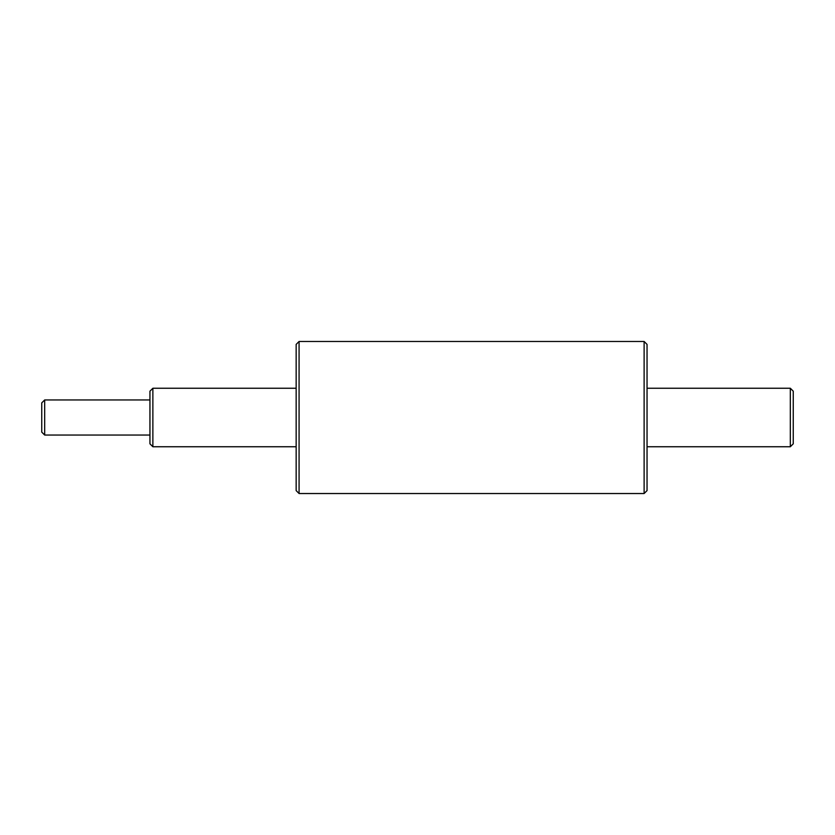 <?xml version="1.0" encoding="UTF-8"?>
<svg xmlns="http://www.w3.org/2000/svg" width="835" height="835" viewBox="0 0 835 835"><rect width="100%" height="100%" fill="white"/><g stroke="black" fill="none" stroke-linecap="round" stroke-linejoin="round"><path stroke-width="1.25" d="M790.327 388.254L793.25 391.187L793.25 443.813L790.327 446.746L790.327 388.254L647.041 388.254M644.119 341.473L647.041 344.396L647.041 490.604L644.119 493.527L644.119 341.473L299.076 341.473L299.076 493.527L296.154 490.604L296.154 344.396L299.076 341.473M41.75 432.123L41.75 402.877L44.672 399.955L44.672 435.045L41.75 432.123M149.945 443.813L149.945 391.187L152.868 388.254L152.868 446.746L149.945 443.813M644.119 493.527L299.076 493.527M790.327 446.746L647.041 446.746M149.945 399.955L44.672 399.955M149.945 435.045L44.672 435.045M296.154 388.254L152.868 388.254M296.154 446.746L152.868 446.746"/></g></svg>
